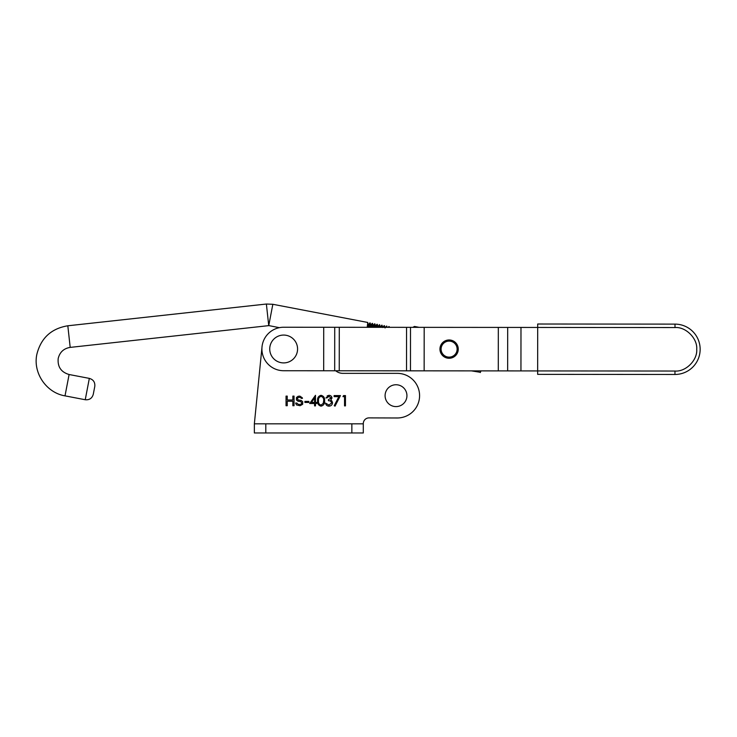 <?xml version="1.0" encoding="UTF-8"?>
<svg xmlns="http://www.w3.org/2000/svg" width="737" height="737" viewBox="0 0 737 737"><rect width="100%" height="100%" fill="white"/><g stroke="black" fill="none" stroke-linecap="round" stroke-linejoin="round"><path stroke-width="1.11" d="M441.242 347.615A8.006 8.006 0 0 1 450.611 341.249A8.006 8.006 0 0 1 456.977 350.628A8.006 8.006 0 0 1 447.599 356.984A8.006 8.006 0 0 1 441.242 347.615M458.101 350.84A9.157 9.157 0 0 1 447.387 358.108A9.157 9.157 0 0 1 440.118 347.394M385.092 395.668A10.917 10.917 0 0 1 396.018 384.751A10.917 10.917 0 0 1 406.935 395.668A10.917 10.917 0 0 1 396.018 406.594A10.917 10.917 0 0 1 385.092 395.668M269.733 348.988A13.92 13.92 0 0 1 283.653 335.068A13.92 13.92 0 0 1 297.573 348.988A13.92 13.92 0 0 1 283.653 362.908A13.92 13.92 0 0 1 269.733 348.988M696.714 349.31C697.663 338.513 685.797 326.629 674.991 327.56L675 324.123A25.169 25.169 0 0 1 700.15 349.32A25.169 25.169 0 0 1 674.954 374.47L674.963 371.033C685.76 371.982 697.644 360.117 696.714 349.31M675 324.123L537.688 324.013L537.651 374.359L674.954 374.47A25.169 25.169 0 0 0 700.15 349.32M413.982 327.348L414.48 326.454L412.831 327.348M414.48 326.454L419.196 327.357M363.295 423.821L254.357 423.821L262.022 346.832L254.357 423.821L254.357 432.969L363.295 432.969L363.295 423.609A5.721 5.721 0 0 1 369.034 417.888L397.271 417.98A22.313 22.313 0 0 0 419.583 395.668A22.313 22.313 0 0 0 397.271 373.355L342.926 373.355A11.442 11.442 0 0 1 335.676 370.766A11.442 11.442 0 0 0 342.926 373.355M302.262 397.74L302.465 398.358L301.267 398.358L300.659 397.538L298.863 397.335L297.656 397.943L297.462 398.966L298.264 399.988L301.065 400.403L302.667 401.628L302.667 404.291L300.06 405.719L296.458 404.899L295.657 403.056L296.854 403.056L298.457 404.493L300.862 404.291L301.866 403.268L300.862 401.628L298.061 401.223L296.458 399.988L296.458 397.538L298.061 396.313L299.858 396.11L302.262 397.74M292.856 401.223L287.246 401.223L287.246 405.719L286.048 405.719L286.048 396.11L287.246 396.11L287.246 399.988L292.856 399.988L292.856 396.11L294.054 396.11L294.054 405.719L292.856 405.719L292.856 401.223M344.538 405.884L344.538 396.644L342.954 396.644L343.553 395.585L345.46 395.585L345.46 405.884L344.538 405.884M328.426 399.675L331.07 397.989L328.997 396.377L325.92 397.962L328.988 395.318C330.729 395.41 331.733 396.294 331.991 397.998L330.793 400.117L331.908 400.992L332.525 402.826C332.267 404.917 331.088 406.023 328.96 406.151C327.035 406.041 325.892 405.028 325.524 403.111L328.978 405.092L331.595 402.909C331.217 401.352 330.167 400.624 328.426 400.735L328.426 399.675M314.57 405.884L314.57 403.507L309.678 403.507L315.491 395.318L315.491 402.448L316.68 402.448L316.68 403.507L315.491 403.507L315.491 405.884L314.57 405.884M308.886 401.398L308.886 402.448L304.925 402.448L304.925 401.398L308.886 401.398M321.046 395.318C323.672 395.999 324.86 397.805 324.602 400.735C324.86 403.664 323.672 405.47 321.046 406.151C318.448 405.451 317.297 403.646 317.601 400.735C317.297 397.823 318.439 396.018 321.046 395.318M334.23 405.709L338.882 396.644L334.11 396.644L334.11 395.585L340.439 395.585L335.031 406.151L334.23 405.709M330.885 398.662L331.07 397.989L328.997 396.377L326.841 397.962M328.978 405.092L331.595 402.909C331.217 401.352 330.167 400.624 328.426 400.735M325.8 404.079L325.524 403.111M331.908 400.992L332.525 402.826M327.2 395.88L328.988 395.318M311.493 402.448L314.57 397.98L314.57 402.448L311.493 402.448M321.074 396.377C323.046 397.013 323.912 398.468 323.672 400.735L323.285 403.323L321.074 405.092C319.093 404.466 318.237 403.019 318.522 400.735C318.246 398.45 319.093 396.994 321.074 396.377M363.295 423.609A5.721 5.721 0 0 1 369.034 417.888M254.357 432.969L254.357 423.821M367.219 327.311L367.754 322.465L272.837 304.289L268.756 325.579M368.666 327.311L369.891 322.88L369.412 327.311M369.661 327.311L369.891 322.88L368.399 324.741L367.625 327.311M369.91 323.451L368.924 327.311M371.153 327.32L372.268 323.331L371.853 327.32M372.102 327.32L372.268 323.331M373.641 327.32L374.645 323.792L374.295 327.32M374.553 327.32L374.645 323.792M376.128 327.32L377.022 324.243L376.745 327.32M376.994 327.32L377.022 324.243M377.049 324.814L376.386 327.32M377.63 327.32L379.408 324.695L379.187 327.32M379.435 327.32L379.408 324.695M379.426 325.275L378.873 327.32M381.112 327.32L381.784 325.155L381.619 327.32M381.877 327.329L381.784 325.155L380.366 327.32M383.608 327.329L384.161 325.607L384.06 327.329M384.309 327.329L384.161 325.607M386.105 327.329L386.538 326.067L386.492 327.329M386.741 327.329L386.538 326.067M386.557 326.638L386.363 327.329M388.611 327.329L388.915 326.519L388.915 327.329M389.164 327.329L388.915 326.519L388.261 327.329M272.837 304.289L266.379 304.031L268.729 325.579L279.369 327.67M93.277 394.286L94.787 386.418L93.277 394.286C92.097 398.312 89.417 400.127 85.243 399.74L89.334 378.394C93.35 379.573 95.174 382.245 94.787 386.418M367.781 322.502L368.251 327.311M370.121 327.311L370.775 325.201L370.683 327.32M372.618 327.32L373.152 325.653L373.115 327.32M375.124 327.32L375.529 326.113L375.548 327.32M377.906 326.565L377.961 327.32M471.487 370.877L480.1 372.268M481.003 370.886L480.266 372.553M520.948 370.914L537.651 370.932L507.655 370.904L507.692 327.421L537.688 327.449L520.985 327.431L520.948 370.914M449.119 339.969A9.157 9.157 0 0 0 439.952 349.108A9.157 9.157 0 0 0 449.1 358.274A9.157 9.157 0 0 0 458.257 349.126A9.157 9.157 0 0 0 449.119 339.969M323.681 370.757L323.718 327.274L283.671 327.246A21.742 21.742 0 0 0 261.911 348.97A21.742 21.742 0 0 0 283.634 370.729L507.655 370.904M323.718 327.274L507.692 327.421M424.143 370.84L424.18 327.357M674.963 371.033L537.651 370.932M674.991 327.56L537.688 327.449M351.853 423.821L351.853 432.969M265.799 432.969L265.799 423.821M266.379 304.031L67.822 325.782L70.19 347.385C63.778 348.454 59.78 352.148 58.205 358.449C57.44 366.796 61.07 372.148 69.103 374.516L89.334 378.385M67.822 325.782C51.258 328.536 40.931 338.062 36.85 354.359C32.806 372.885 46.32 392.784 65.013 395.861L69.103 374.516M85.243 399.74L65.013 395.861M498.323 327.421L498.295 370.895M410.472 370.831L410.5 327.348M406.557 327.348L406.529 370.822M339.241 370.775L339.278 327.292M334.727 327.283L334.69 370.766M370.84 325.22L370.158 322.953M373.217 325.671L372.535 323.414M375.594 326.132L374.912 323.865M377.97 326.583L377.289 324.317M380.347 327.044L379.666 324.777M382.724 327.495L382.042 325.229M385.101 327.947L384.428 325.69M387.155 327.329L386.805 326.15M389.403 327.329L389.182 326.602M370.775 325.201L372.24 323.35M373.152 325.653L374.617 323.81M375.529 326.113L376.994 324.262M382.66 327.477L384.124 325.625M385.036 327.937L386.51 326.086M268.747 325.634L70.19 347.394M481.123 370.886L480.211 372.139"/></g></svg>
